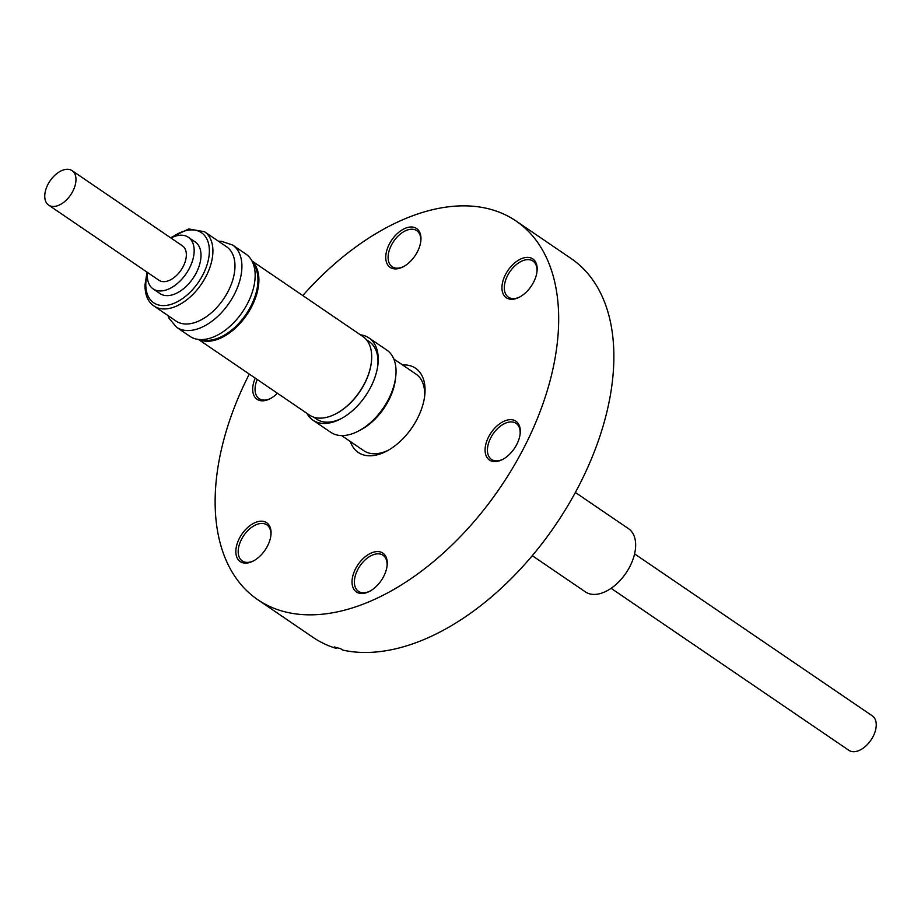 <?xml version="1.0" encoding="UTF-8"?>
<svg xmlns="http://www.w3.org/2000/svg" width="921" height="921" viewBox="0 0 921 921"><rect width="100%" height="100%" fill="white"/><g stroke="black" fill="none" stroke-linecap="round" stroke-linejoin="round"><path stroke-width="1.38" d="M532.28 555.697L585.445 591.915A38.256 22.887 -55.7 0 0 629.976 566.311A38.256 22.887 -55.7 0 0 628.525 528.689L575.36 492.47M611.118 588.323L848.909 750.339A20.838 12.468 -55.7 0 0 874.95 732.149A20.838 12.468 -55.7 0 0 872.371 715.893L634.581 553.889M360.399 334.818A49.757 29.771 124.3 0 1 368.976 337.938A49.757 29.771 124.3 0 1 378.163 361.849A49.757 29.771 124.3 0 1 377.967 364.209A49.757 29.771 124.3 0 1 340.689 418.928A49.757 29.771 124.3 0 1 312.944 420.172A49.757 29.771 124.3 0 1 306.9 413.333M377.829 365.326A46.844 28.021 -55.7 0 0 377.909 364.175A46.844 28.021 -55.7 0 0 369.263 341.668L366.397 339.711M393.808 358.983L416.027 374.133A46.338 27.722 124.3 0 1 424.593 396.398A46.338 27.722 124.3 0 1 424.546 396.939M312.944 420.172L330.743 432.294A49.757 29.771 -55.7 0 0 358.488 431.051L360.767 429.854A46.338 27.722 -55.7 0 0 395.477 378.899L395.754 376.344A49.757 29.771 -55.7 0 0 395.961 373.972A49.757 29.771 -55.7 0 0 386.774 350.061L368.976 337.938M388.19 450.3A46.338 27.722 124.3 0 1 363.841 450.726L341.622 435.575M358.488 431.051A49.757 29.771 -55.7 0 0 395.754 376.344M313.647 417.132L316.513 419.078A46.844 28.021 -55.7 0 0 341.679 418.387M336.073 413.69A46.844 28.021 -55.7 0 0 336.292 413.575A46.844 28.021 -55.7 0 0 364.693 383.412A46.844 28.021 -55.7 0 0 371.382 362.08A46.844 28.021 -55.7 0 0 371.405 361.826M201.411 339.607A46.844 28.021 -55.7 0 0 250.996 305.945A46.844 28.021 -55.7 0 0 253.171 263.625M198.441 339.446L309.352 415.003A47.501 28.424 -55.7 0 0 335.843 413.817A47.501 28.424 -55.7 0 0 364.647 383.217A47.501 28.424 -55.7 0 0 371.439 361.573A47.501 28.424 -55.7 0 0 362.851 336.487L251.94 260.919M198.901 339.492A47.501 28.424 -55.7 0 0 251.836 306.359A47.501 28.424 -55.7 0 0 252.158 261.334M255.152 276.185A49.757 29.771 -55.7 0 0 245.895 254.081L232.645 245.055A49.757 29.771 124.3 0 1 241.901 267.159A49.757 29.771 124.3 0 1 217.414 316.686A49.757 29.771 124.3 0 1 176.613 327.289L189.864 336.315A49.757 29.771 -55.7 0 0 230.664 325.712A49.757 29.771 -55.7 0 0 255.152 276.185M153.957 306.002L176.026 321.049A44.922 26.87 -55.7 0 0 212.866 311.471A44.922 26.87 -55.7 0 0 234.97 266.756A44.922 26.87 -55.7 0 0 226.612 246.793L204.543 231.758A44.922 26.87 124.3 0 1 212.901 251.709A44.922 26.87 124.3 0 1 190.785 296.435A44.922 26.87 124.3 0 1 153.957 306.002C148.005 301.961 145.011 294.973 144.965 285.038L147.072 272.167M170.961 238.021A31.256 18.696 124.3 0 1 184.73 235.626A31.256 18.696 124.3 0 1 188.345 237.261L195.183 241.924A31.256 18.696 124.3 0 1 194.803 275.517A31.256 18.696 124.3 0 1 163.604 295.204A31.256 18.696 124.3 0 1 159.989 293.58L153.151 288.918A31.256 18.696 124.3 0 1 147.498 272.455M188.345 237.261A31.256 18.696 124.3 0 1 187.953 270.855A31.256 18.696 124.3 0 1 156.754 290.541A31.256 18.696 124.3 0 1 153.151 288.918M46.05 188.851A20.838 12.468 -55.7 0 0 48.629 205.107A20.838 12.468 -55.7 0 0 74.67 186.917A20.838 12.468 -55.7 0 0 72.091 170.661A20.838 12.468 -55.7 0 0 46.05 188.851M48.629 205.107L159.011 280.306A20.838 12.468 -55.7 0 0 185.052 262.117A20.838 12.468 -55.7 0 0 182.473 245.872L72.091 170.661M533.673 282.033A23.509 14.057 124.3 0 1 519.421 297.172A23.509 14.057 124.3 0 1 503.787 295.088A23.509 14.057 124.3 0 1 505.433 274.654A23.509 14.057 124.3 0 1 526.11 257.443A23.509 14.057 124.3 0 1 537.035 271.327A23.509 14.057 124.3 0 1 533.673 282.033M536.955 271.971A21.839 13.067 -55.7 0 0 532.948 261.046A21.839 13.067 -55.7 0 0 507.54 275.667A21.839 13.067 -55.7 0 0 508.357 297.138A21.839 13.067 -55.7 0 0 519.997 296.873M417.478 251.64A23.509 14.057 124.3 0 1 403.225 266.779A23.509 14.057 124.3 0 1 387.591 264.695A23.509 14.057 124.3 0 1 389.238 244.261A23.509 14.057 124.3 0 1 409.914 227.05A23.509 14.057 124.3 0 1 420.839 240.945A23.509 14.057 124.3 0 1 417.478 251.64M420.759 241.578A21.839 13.067 -55.7 0 0 416.753 230.653A21.839 13.067 -55.7 0 0 391.344 245.274A21.839 13.067 -55.7 0 0 392.162 266.745A21.839 13.067 -55.7 0 0 403.801 266.48M277.417 393.244A23.509 14.057 124.3 0 1 270.175 398.689A23.509 14.057 124.3 0 1 254.933 397.193A23.509 14.057 124.3 0 1 255.244 378.14M257.224 379.487A21.839 13.067 -55.7 0 0 259.112 398.655A21.839 13.067 -55.7 0 0 270.751 398.39M267.574 545.854A23.509 14.057 124.3 0 1 253.321 560.993A23.509 14.057 124.3 0 1 237.687 558.909A23.509 14.057 124.3 0 1 239.322 538.474A23.509 14.057 124.3 0 1 259.998 521.263A23.509 14.057 124.3 0 1 270.935 535.147A23.509 14.057 124.3 0 1 267.574 545.854M270.855 535.792A21.839 13.067 -55.7 0 0 266.848 524.866A21.839 13.067 -55.7 0 0 241.429 539.487A21.839 13.067 -55.7 0 0 242.258 560.958A21.839 13.067 -55.7 0 0 253.885 560.693M383.769 576.247A23.509 14.057 124.3 0 1 369.517 591.386A23.509 14.057 124.3 0 1 353.883 589.302A23.509 14.057 124.3 0 1 355.518 568.856A23.509 14.057 124.3 0 1 376.194 551.644A23.509 14.057 124.3 0 1 387.119 565.54A23.509 14.057 124.3 0 1 383.769 576.247M387.05 566.185A21.839 13.067 -55.7 0 0 383.044 555.259A21.839 13.067 -55.7 0 0 357.624 569.869A21.839 13.067 -55.7 0 0 358.453 591.351A21.839 13.067 -55.7 0 0 370.081 591.075M516.819 444.336A23.509 14.057 124.3 0 1 502.567 459.475A23.509 14.057 124.3 0 1 486.933 457.392A23.509 14.057 124.3 0 1 488.579 436.945A23.509 14.057 124.3 0 1 509.255 419.734A23.509 14.057 124.3 0 1 520.181 433.63A23.509 14.057 124.3 0 1 516.819 444.336M520.1 434.275A21.839 13.067 -55.7 0 0 516.094 423.349A21.839 13.067 -55.7 0 0 490.674 437.959A21.839 13.067 -55.7 0 0 491.503 459.441A21.839 13.067 -55.7 0 0 503.131 459.165M302.79 295.572A229.191 137.125 124.3 0 1 515.956 220.948A229.191 137.125 124.3 0 1 524.636 446.386A229.191 137.125 124.3 0 1 257.857 599.767A229.191 137.125 124.3 0 1 249.177 374.329A229.191 137.125 124.3 0 1 249.292 374.087M515.956 220.948L571.147 258.548A229.191 137.125 124.3 0 1 579.827 483.986A229.191 137.125 124.3 0 1 342.635 650.065L340.425 648.568A229.191 137.125 -55.7 0 1 334.219 646.933L336.418 648.442A229.191 137.125 124.3 0 1 313.048 637.378L257.857 599.767M402.558 364.946A50.92 30.462 124.3 0 1 424.777 395.167A50.92 30.462 124.3 0 1 417.501 418.364A50.92 30.462 124.3 0 1 386.624 451.163A50.92 30.462 124.3 0 1 350.371 441.539M336.418 648.442L336.81 647.67M147.441 273.077A42.424 25.385 -55.7 0 0 145.806 283.956A42.424 25.385 -55.7 0 0 176.936 301.961A42.424 25.385 -55.7 0 0 209.366 251.537A42.424 25.385 -55.7 0 0 171.502 237.745M232.645 245.055L221.512 241.302L218.484 241.256M204.543 231.758L188.724 228.961L170.535 237.733M167.898 315.5L169.107 318.424L176.613 327.289"/></g></svg>

